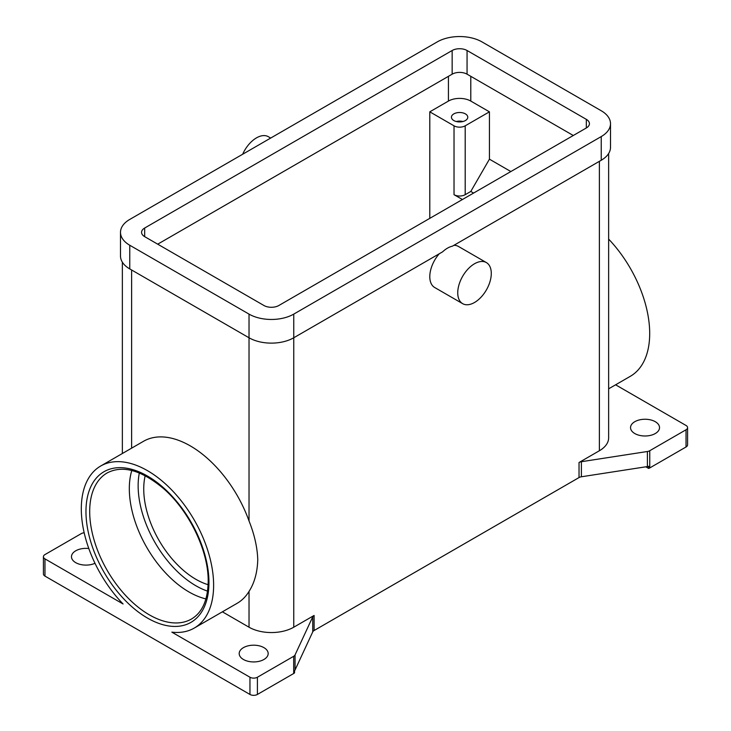 <?xml version="1.0" encoding="UTF-8"?>
<svg xmlns="http://www.w3.org/2000/svg" width="731" height="731" viewBox="0 0 731 731"><rect width="100%" height="100%" fill="white"/><g stroke="black" fill="none" stroke-linecap="round" stroke-linejoin="round"><path stroke-width="1.1" d="M686.034 446.988A5.272 3.043 0 0 0 687.579 444.832L687.579 427.617A5.272 3.043 180 0 1 686.034 429.773L686.034 446.988L649.758 467.931L649.758 450.716A5.272 3.043 180 0 1 647.401 451.502L647.401 466.57A5.272 3.043 0 0 0 648.625 466.277L648.625 468.425A5.272 3.043 0 0 0 649.758 467.931M615.603 384.808L686.034 425.469A5.272 3.043 180 0 1 687.579 427.617M601.238 136.578L293.752 314.111A31.625 18.257 180 0 1 249.024 314.111L129.762 245.25A31.625 18.257 180 0 1 120.496 232.339A31.625 18.257 180 0 1 129.762 219.428L437.248 41.895A31.625 18.257 180 0 1 481.976 41.895L601.238 110.756A31.625 18.257 180 0 1 610.504 123.667A31.625 18.257 180 0 1 601.238 136.578L601.238 160.253L452.443 246.155A23.721 13.697 -60 0 0 442.557 251.866L293.752 337.777A31.625 18.257 180 0 1 249.024 337.777L129.762 268.917A31.625 18.257 180 0 1 120.496 256.005L120.496 232.339M205.923 598.899A84.339 48.694 60 0 1 129.323 488.655A84.339 48.694 60 0 1 131.79 470.49M648.625 468.425L645.82 466.807M293.688 656.292L293.688 673.507A5.272 3.043 0 0 0 294.547 672.849L294.547 670.702A5.272 3.043 0 0 0 295.05 669.989L312.74 631.886A5.272 3.043 180 0 1 314.102 630.524L314.102 615.456A5.272 3.043 0 0 0 312.74 616.818L295.05 654.93A5.272 3.043 180 0 1 293.688 656.292L257.413 677.235A5.272 3.043 180 0 1 249.956 677.235L171.849 632.141A93.559 54.021 60 0 0 194.245 628.075L237.1 603.331A93.559 54.021 60 0 0 249.024 591.425L249.024 627.207A31.625 18.257 0 0 0 293.752 627.207L314.102 615.456M608.64 239.092A93.559 54.021 60 0 1 630.314 376.31L608.64 388.819M462.951 121.52A8.169 4.715 0 0 0 456.263 121.52M43.421 556.73L43.421 573.945A5.272 3.043 0 0 0 44.966 576.101L44.966 558.886A5.272 3.043 180 0 1 43.421 556.73A5.272 3.043 180 0 1 44.966 554.582L81.242 533.639A5.272 3.043 180 0 1 83.599 532.853L84.175 532.762M573.287 135.5L467.063 74.178A10.545 6.086 0 0 0 452.16 74.178L157.713 244.172M452.16 50.503A10.545 6.086 180 0 1 467.063 50.503L586.335 119.363A10.545 6.086 180 0 1 589.424 123.667A10.545 6.086 180 0 1 586.335 127.971L278.84 305.503A10.545 6.086 180 0 1 263.937 305.503L144.665 236.643A10.545 6.086 180 0 1 141.576 232.339A10.545 6.086 180 0 1 144.665 228.035L452.16 50.503L452.16 74.178M649.758 450.716L686.034 429.773M249.956 677.235L249.956 694.45L44.966 576.101M44.966 558.886L123.073 603.98A93.559 54.021 60 0 1 100.686 466.022A93.559 54.021 60 0 1 194.245 520.043A93.559 54.021 60 0 1 194.245 628.075M429.791 218.35L429.791 111.834L454.024 125.823A7.904 4.569 0 0 0 465.199 125.823L489.432 111.834L489.432 159.175L510.859 171.547M429.791 111.834L448.432 101.07A15.817 9.128 180 0 1 470.791 101.07L489.432 111.834M453.832 120.551A8.169 4.715 180 0 1 451.438 117.216A8.169 4.715 180 0 1 456.482 112.857A8.169 4.715 180 0 1 465.391 113.881A8.169 4.715 180 0 1 467.776 117.216A8.169 4.715 180 0 1 462.741 121.574A8.169 4.715 180 0 1 453.832 120.551M610.504 123.667L610.504 147.342A31.625 18.257 180 0 1 601.238 160.253M293.688 673.507L257.413 694.45L257.413 677.235M94.993 563.281A14.492 8.37 180 0 1 75.713 562.651A14.492 8.37 180 0 1 71.474 556.73A14.492 8.37 180 0 1 88.807 548.524M647.401 466.57L581.392 476.776L581.392 461.709A5.272 3.043 0 0 0 579.034 462.504L599.374 450.753A31.625 18.257 0 0 0 608.64 437.842L608.64 153.51M453.878 245.333A23.721 13.697 -60 0 1 458.428 246.438L486.38 262.575A23.721 13.697 -60 0 1 491.287 273.44A23.721 13.697 -60 0 1 480.934 297.307A23.721 13.697 -60 0 1 462.659 303.667A23.721 13.697 -60 0 1 457.743 292.802A23.721 13.697 -60 0 1 468.105 268.935A23.721 13.697 -60 0 1 486.38 262.575M462.659 303.667L434.707 287.521A23.721 13.697 -60 0 1 429.791 276.665A23.721 13.697 -60 0 1 439.258 253.776M579.034 462.504L579.034 477.562L314.102 630.524M655.287 421.705A14.492 8.37 180 0 1 659.526 427.617A14.492 8.37 180 0 1 650.581 435.356A14.492 8.37 180 0 1 634.782 433.538A14.492 8.37 180 0 1 630.542 427.617A14.492 8.37 180 0 1 639.488 419.886A14.492 8.37 180 0 1 655.287 421.705M462.403 199.517L454.024 194.684A7.904 4.569 0 0 0 465.199 194.684L470.791 191.449L489.432 159.175M473.587 193.066L470.791 191.449M249.956 694.45A5.272 3.043 0 0 0 257.413 694.45M263.937 647.648A14.492 8.37 180 0 1 268.176 653.569A14.492 8.37 180 0 1 259.231 661.299A14.492 8.37 180 0 1 243.432 659.481A14.492 8.37 180 0 1 239.192 653.569A14.492 8.37 180 0 1 248.138 645.829A14.492 8.37 180 0 1 263.937 647.648M145.186 475.689A73.794 42.608 -120 0 0 195.917 579.327A73.794 42.608 -120 0 0 208.125 584.699M100.686 466.022L143.541 441.277A93.559 54.021 60 0 1 249.024 520.965C254.461 534.571 257.367 547.501 257.76 559.754C257.367 572.373 254.461 582.927 249.024 591.425M581.392 461.709L647.401 451.502M579.034 477.562A5.272 3.043 180 0 1 581.392 476.776M222.388 611.82L249.024 627.207M242.665 154.241A23.721 13.697 -60 0 1 268.341 136.697L270.698 138.058M293.752 627.207L293.752 314.111M139.329 472.966A81.698 47.168 -120 0 0 138.141 485.722A81.698 47.168 -120 0 0 195.917 585.778A81.698 47.168 -120 0 0 207.549 591.132M312.74 616.818L312.74 631.886M295.05 669.989L295.05 654.93M467.063 74.178L467.063 50.503M586.335 127.971L586.335 119.363M208.956 582.552A86.971 50.211 -120 0 0 147.461 476.036A86.971 50.211 -120 0 0 85.966 511.545A86.971 50.211 -120 0 0 147.461 618.06A86.971 50.211 -120 0 0 208.956 582.552M131.626 269.995L131.626 448.158M599.374 161.323L599.374 450.753M448.432 101.07L448.432 76.326M129.762 268.917L129.762 245.25M249.024 520.965L249.024 314.111M144.665 236.643L144.665 228.035M465.199 125.823L465.199 194.684M454.024 125.823L454.024 194.684M470.791 101.07L470.791 76.326M149.325 614.835A84.339 48.694 60 0 1 89.694 511.545A84.339 48.694 60 0 1 107.155 472.939C122.598 464.87 141.394 470.097 163.552 488.591C189.274 510.859 208.664 551.348 208.189 581.474C207.832 600.096 202.268 612.605 191.495 619.011A84.339 48.694 60 0 1 149.325 614.835M122.36 453.503L122.36 262.182"/></g></svg>
